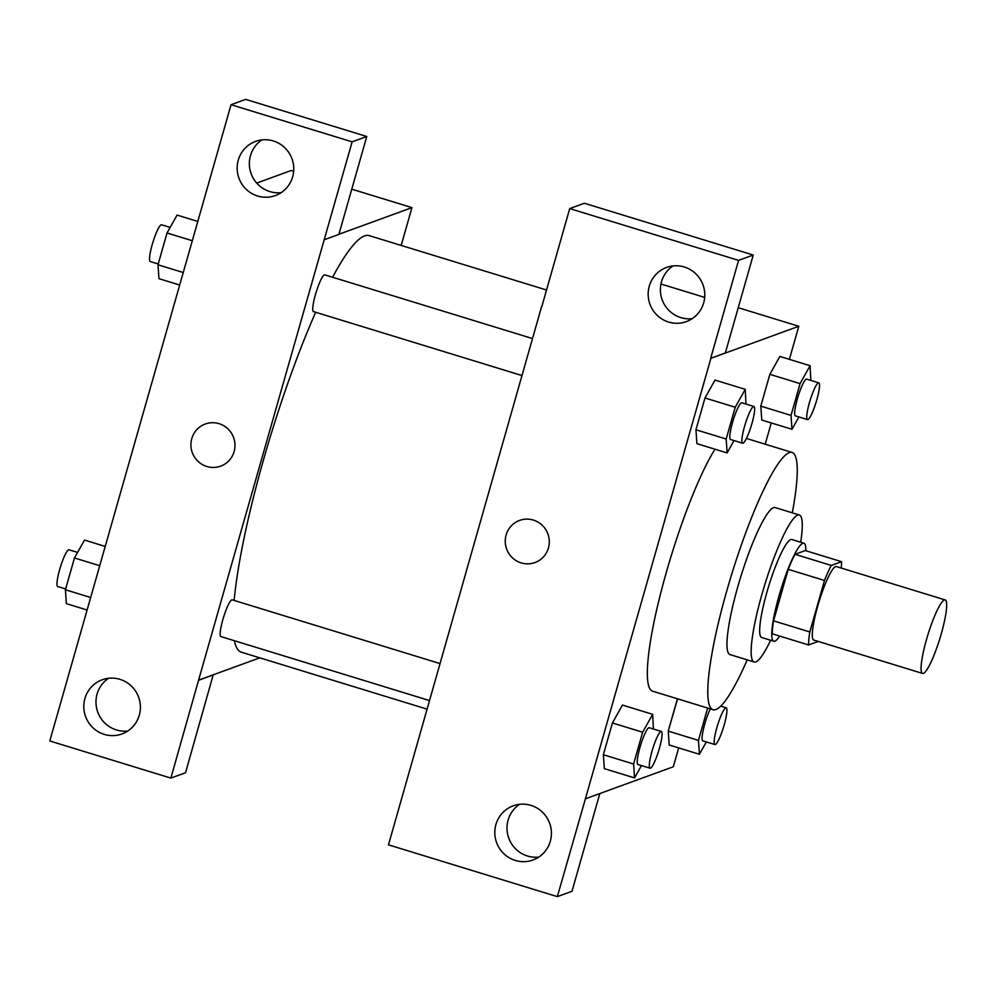 <?xml version="1.0" encoding="UTF-8"?>
<svg xmlns="http://www.w3.org/2000/svg" width="996" height="996" viewBox="0 0 996 996"><rect width="100%" height="100%" fill="white"/><g stroke="black" fill="none" stroke-linecap="round" stroke-linejoin="round"><path stroke-width="1.49" d="M923.429 673.396A38.446 6.262 -72.9 0 1 922.607 673.445A38.446 6.262 -72.9 0 1 927.886 634.85A38.446 6.262 -72.9 0 1 945.154 599.928A38.446 6.262 -72.9 0 1 940.56 636.27A38.446 6.262 -72.9 0 1 923.429 673.396M922.607 673.445L813.807 640.079A38.446 6.262 -72.9 0 1 819.086 601.484A38.446 6.262 -72.9 0 1 836.354 566.562L945.154 599.928M841.545 561.682L831.274 565.429A49.626 8.093 -72.9 0 0 824.489 580.456L788.222 569.339A49.626 8.093 -72.9 0 1 795.007 554.311L805.278 550.564L841.545 561.682A49.626 8.093 -72.9 0 1 841.247 568.069M824.489 580.456L809.81 631.962A49.626 8.093 -72.9 0 0 808.615 644.96L818.264 641.449M788.222 569.339L773.543 620.844L809.81 631.962M773.543 620.844A49.626 8.093 -72.9 0 0 772.348 633.842L808.615 644.96M805.839 550.726A51.269 8.354 107.1 0 0 803.847 543.194A51.269 8.354 107.1 0 0 779.046 595.757A51.269 8.354 107.1 0 0 773.78 641.212A51.269 8.354 107.1 0 0 779.656 636.083M773.78 641.212L761.691 637.502A51.269 8.354 -72.9 0 1 766.957 592.047A51.269 8.354 -72.9 0 1 791.758 539.483L803.847 543.194M795.007 554.311L831.274 565.429M800.697 542.222A76.891 12.537 107.1 0 0 799.278 514.969A76.891 12.537 107.1 0 0 762.077 593.828A76.891 12.537 107.1 0 0 754.184 662.004A76.891 12.537 107.1 0 0 770.63 640.241M799.278 514.969L775.1 507.562A76.891 12.537 107.1 0 0 737.899 586.42A76.891 12.537 107.1 0 0 730.006 654.596L754.184 662.004M792.306 512.84A134.572 21.937 107.1 0 0 792.007 452.421A134.572 21.937 107.1 0 0 726.906 590.416A134.572 21.937 107.1 0 0 713.099 709.725A134.572 21.937 107.1 0 0 747.212 659.875M713.099 709.725L652.654 691.187A134.572 21.937 -72.9 0 1 666.461 571.878A134.572 21.937 -72.9 0 1 714.966 449.196M789.367 359.357L798.792 326.277L710.895 358.311L585.411 798.804L673.321 766.758L678.687 747.909M765.202 444.204L771.265 422.927M653.413 729.01L652.666 714.331L622.45 705.056L612.428 722.959L603.364 754.744L604.335 768.638L634.564 777.901L641.474 765.563M745.979 404.027L745.245 389.349L715.016 380.074L704.994 397.977L695.943 429.762L696.914 443.656L727.13 452.931L734.04 440.581M810.831 380.397L810.097 365.706L779.88 356.444L769.858 374.334L760.795 406.131L761.766 420.013L791.982 429.288L798.892 416.951M707.77 708.094L677.554 698.831L668.229 731.101L669.188 744.996L699.416 754.271L706.326 741.933M753.237 255.026L738.584 260.367L569.724 208.587L584.378 203.246L753.237 255.026L725.349 352.92L710.895 358.311M660.946 283.997L704.682 297.406M738.223 307.702L798.792 326.277M541.886 306.32L569.724 208.587M672.972 265.957A28.834 28.237 -110 0 0 692.195 318.683M668.64 322.069A28.834 28.237 -110 0 0 703.002 284.868A28.834 28.237 -110 0 0 648.184 295.239A28.834 28.237 -110 0 0 668.64 322.069M710.696 358.261L738.584 260.367M541.65 306.407L388.477 844.845L557.337 896.624L571.99 891.283L599.829 793.551M557.337 896.624L585.411 798.804M519.613 804.32A28.834 28.237 -110 0 0 538.836 857.058M515.281 860.444A28.834 28.237 -110 0 0 549.643 823.244A28.834 28.237 -110 0 0 494.825 833.615A28.834 28.237 -110 0 0 515.281 860.444M519.588 520.41A22.422 21.962 -110 0 0 506.117 534.989A22.422 21.962 70 0 1 547.9 533.956A22.422 21.962 70 0 1 512.293 557.685A22.422 21.962 70 0 1 506.105 534.989A22.422 21.962 -110 0 0 534.952 562.553M426.935 709.102L241.381 652.193A217.875 35.52 -72.9 0 1 234.384 640.714M234.135 600.426A217.875 35.52 -72.9 0 1 315.682 312.271M332.577 277.249A217.875 35.52 -72.9 0 1 369.143 235.604L546.53 289.998M521.954 375.542L313.491 311.599A19.223 3.137 -72.9 0 1 316.13 292.301A19.223 3.137 -72.9 0 1 324.758 274.846L532.486 338.553M429.376 700.524L220.913 636.581A19.223 3.137 -72.9 0 1 223.552 617.283A19.223 3.137 -72.9 0 1 232.18 599.829L439.921 663.535M198.578 680.156L352.123 141.843L231.047 104.717L49.8 740.974L170.876 778.1L198.578 680.156L259.794 657.846M401.189 245.427L411.958 207.629L338.939 234.247M205.276 424.01A22.422 21.962 -110 0 0 206.857 466.502A22.422 21.962 70 0 1 205.276 424.01A22.422 21.962 70 0 1 233.587 437.568A22.422 21.962 70 0 1 206.857 466.502A22.422 21.962 -110 0 0 220.639 466.153M257.615 196.013A28.834 28.237 70 0 1 255.586 141.395A28.834 28.237 70 0 1 291.99 158.812A28.834 28.237 70 0 1 257.615 196.013M104.256 734.388A28.834 28.237 70 0 1 102.227 679.77A28.834 28.237 70 0 1 138.631 697.188A28.834 28.237 70 0 1 104.256 734.388M261.948 139.901A28.834 28.237 -110 0 0 281.171 192.626M108.589 678.264A28.834 28.237 -110 0 0 127.812 731.002M213.219 674.815L185.53 772.759L170.876 778.1M213.418 674.877L198.764 680.218M324.235 239.737L338.889 234.396L366.777 136.502L245.688 99.376L231.047 104.717M366.777 136.502L352.123 141.843M293.658 171.349L291.069 170.553L256.707 183.077M351.775 189.178L411.958 207.629M105.215 546.431L84.498 540.069L74.476 557.972L65.412 589.757L66.383 603.651L87.1 610.013M74.476 557.972L99.725 565.716M65.412 589.757L90.673 597.5M65.636 588.96L57.718 586.532A19.223 3.137 -72.9 0 1 60.358 567.234A19.223 3.137 -72.9 0 1 68.985 549.78L77.588 552.407M197.793 221.448L177.064 215.086L167.042 232.989L157.991 264.774L158.962 278.668L179.678 285.03M167.042 232.989L192.29 240.733M157.991 264.774L183.239 272.518M158.215 263.99L150.284 261.55A19.223 3.137 -72.9 0 1 152.923 242.252A19.223 3.137 -72.9 0 1 161.564 224.797L170.154 227.437M707.496 708.592L698.445 740.377L699.416 754.271M714.916 744.56A19.223 3.137 -72.9 0 1 717.556 725.262A19.223 3.137 -72.9 0 1 726.196 707.807A19.223 3.137 -72.9 0 1 723.893 725.972A19.223 3.137 -72.9 0 1 715.327 744.535A19.223 3.137 -72.9 0 1 714.916 744.56L702.827 740.862A19.223 3.137 -72.9 0 1 703.537 728.698A19.223 3.137 -72.9 0 1 710.31 708.878M677.28 699.317L668.229 731.101L698.445 740.377M668.229 731.101L669.188 744.996M810.097 365.706L800.074 383.609L791.023 415.394L791.982 429.288M807.495 419.577L795.406 415.88A19.223 3.137 -72.9 0 1 798.045 396.582A19.223 3.137 -72.9 0 1 806.673 379.115L818.762 382.825A19.223 3.137 -72.9 0 1 816.471 401.002A19.223 3.137 -72.9 0 1 807.905 419.553A19.223 3.137 -72.9 0 1 807.495 419.577A19.223 3.137 -72.9 0 1 810.134 400.28A19.223 3.137 -72.9 0 1 818.762 382.825M779.88 356.444L769.858 374.334L800.074 383.609M769.858 374.334L760.795 406.131L791.023 415.394M760.795 406.131L761.766 420.013M652.666 714.331L642.644 732.222L633.593 764.019L634.564 777.901M650.064 768.202L637.975 764.492A19.223 3.137 -72.9 0 1 640.615 745.195A19.223 3.137 -72.9 0 1 649.255 727.74L661.344 731.45A19.223 3.137 -72.9 0 1 659.041 749.615A19.223 3.137 -72.9 0 1 650.475 768.177A19.223 3.137 -72.9 0 1 650.064 768.202A19.223 3.137 -72.9 0 1 652.704 748.905A19.223 3.137 -72.9 0 1 661.344 731.45M622.45 705.056L612.428 722.959L642.644 732.222M612.428 722.959L603.364 754.744L633.593 764.019M603.364 754.744L604.335 768.638M745.245 389.349L735.222 407.24L726.171 439.037L727.13 452.931M742.643 443.22L730.554 439.51A19.223 3.137 -72.9 0 1 733.193 420.212A19.223 3.137 -72.9 0 1 741.821 402.758L753.91 406.468A19.223 3.137 -72.9 0 1 751.607 424.632A19.223 3.137 -72.9 0 1 743.053 443.195A19.223 3.137 -72.9 0 1 742.643 443.22A19.223 3.137 -72.9 0 1 745.282 423.923A19.223 3.137 -72.9 0 1 753.91 406.468M715.016 380.074L704.994 397.977L735.222 407.24M704.994 397.977L695.943 429.762L726.171 439.037M695.943 429.762L696.914 443.656M746.427 438.439L792.007 452.421M720.793 706.152L726.196 707.807"/></g></svg>

